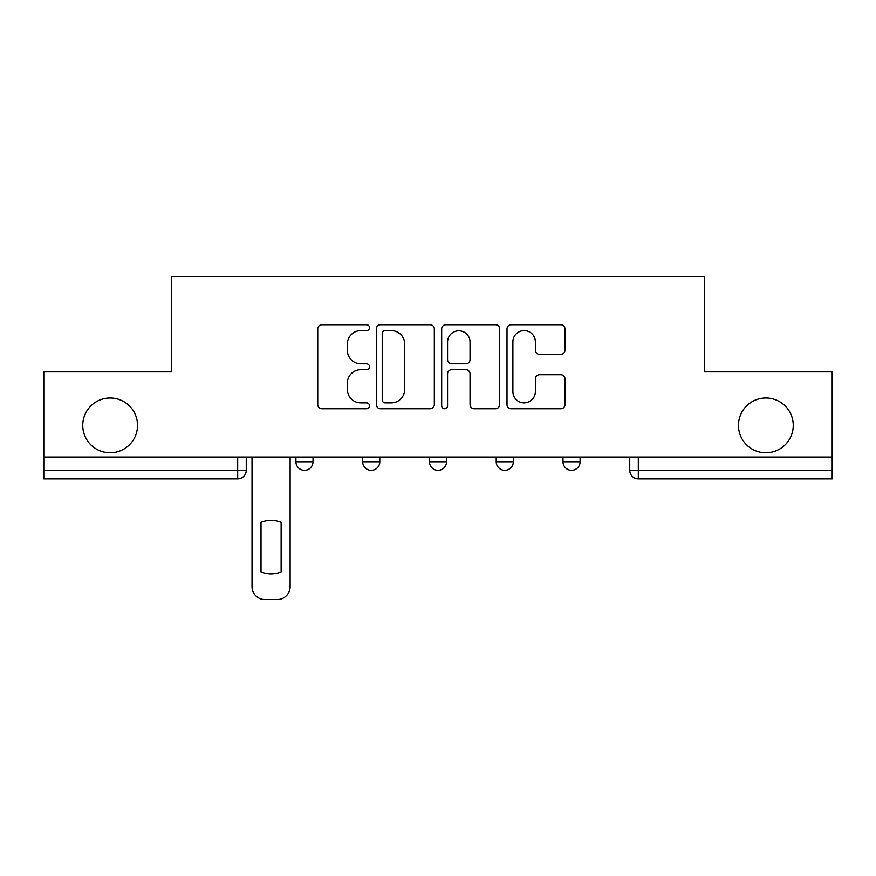 <?xml version="1.0" encoding="UTF-8"?>
<svg xmlns="http://www.w3.org/2000/svg" width="876" height="876" viewBox="0 0 876 876"><rect width="100%" height="100%" fill="white"/><g stroke="black" fill="none" stroke-linecap="round" stroke-linejoin="round"><path stroke-width="1.31" d="M369.519 327.668A2.946 2.946 0 0 0 366.584 324.722L321.941 324.722A4.205 4.205 0 0 0 317.736 328.927L317.736 404.548A4.205 4.205 0 0 0 321.941 408.753L366.584 408.753A2.946 2.946 0 0 0 369.519 405.807A2.946 2.946 0 0 0 366.584 402.861L360.803 402.861A13.447 13.447 0 0 1 347.356 389.426L347.356 383.119A13.447 13.447 0 0 1 360.803 369.672L366.584 369.672A2.946 2.946 0 0 0 369.519 366.737A2.946 2.946 0 0 0 366.584 363.792L360.803 363.792A13.447 13.447 0 0 1 347.356 350.356L347.356 344.049A13.447 13.447 0 0 1 360.803 330.602L366.584 330.602A2.946 2.946 0 0 0 369.519 327.668M738.468 425.375A27.397 27.397 0 0 0 765.854 452.772A27.397 27.397 0 0 0 793.251 425.375A27.397 27.397 0 0 0 765.854 397.978A27.397 27.397 0 0 0 738.468 425.375M82.749 425.375A27.397 27.397 0 0 0 110.146 452.772A27.397 27.397 0 0 0 137.532 425.375A27.397 27.397 0 0 0 110.146 397.978A27.397 27.397 0 0 0 82.749 425.375M496.21 457.042L496.21 461.751L513.325 461.751A8.563 8.563 0 0 1 504.773 470.313A8.563 8.563 0 0 1 496.21 461.751L496.21 457.042M560.782 354.342A4.205 4.205 0 0 0 564.987 350.137L564.987 328.927A4.205 4.205 0 0 0 560.782 324.722L511.212 324.722A4.205 4.205 0 0 0 507.007 328.927L507.007 404.548A4.205 4.205 0 0 0 511.212 408.753L560.782 408.753A4.205 4.205 0 0 0 564.987 404.548L564.987 378.925A4.205 4.205 0 0 0 560.782 374.72L539.561 374.72A4.205 4.205 0 0 0 535.367 378.925L535.367 391.627A11.235 11.235 0 0 1 524.122 402.861A11.235 11.235 0 0 1 512.887 391.627L512.887 341.848A11.235 11.235 0 0 1 524.122 330.602A11.235 11.235 0 0 1 535.367 341.848L535.367 350.137A4.205 4.205 0 0 0 539.561 354.342L560.782 354.342M43.8 457.042L43.8 371.873L171.346 371.873L171.346 276.422L704.654 276.422L704.654 371.873L832.2 371.873L832.2 457.042L43.8 457.042L43.8 470.313L246.255 470.313L246.255 457.042L246.255 470.313A8.563 8.563 0 0 1 237.692 478.876L43.8 478.876L43.8 470.313M434.321 328.927A4.205 4.205 0 0 0 430.127 324.722L380.545 324.722A4.205 4.205 0 0 0 376.351 328.927L376.351 404.548A4.205 4.205 0 0 0 380.545 408.753L430.127 408.753A4.205 4.205 0 0 0 434.321 404.548L434.321 328.927M445.873 324.722L495.455 324.722A4.205 4.205 0 0 1 499.649 328.927L499.649 404.548A4.205 4.205 0 0 1 495.455 408.753L474.234 408.753A4.205 4.205 0 0 1 470.04 404.548L470.04 373.877A4.205 4.205 0 0 0 465.835 369.672L451.764 369.672A4.205 4.205 0 0 0 447.559 373.877L447.559 405.807A2.946 2.946 0 0 1 444.614 408.753A2.946 2.946 0 0 1 441.679 405.807L441.679 328.927A4.205 4.205 0 0 1 445.873 324.722M629.745 457.042L629.745 470.313L832.2 470.313L832.2 478.876L638.308 478.876A8.563 8.563 0 0 1 629.745 470.313L629.745 457.042M832.2 457.042L832.2 470.313M580.098 457.042L580.098 461.751A8.563 8.563 0 0 1 571.535 470.313A8.563 8.563 0 0 1 562.983 461.751A8.563 8.563 0 0 0 571.535 470.313A8.563 8.563 0 0 0 580.098 461.751L580.098 457.042M562.983 457.042L562.983 461.751L580.098 461.751M513.325 457.042L513.325 461.751M446.563 457.042L446.563 461.751A8.563 8.563 0 0 1 438 470.313A8.563 8.563 0 0 1 429.437 461.751A8.563 8.563 0 0 0 438 470.313A8.563 8.563 0 0 0 446.563 461.751L429.437 461.751L429.437 457.042M362.675 457.042L362.675 461.751L379.79 461.751L379.79 457.042L379.79 461.751A8.563 8.563 0 0 1 371.227 470.313A8.563 8.563 0 0 1 362.675 461.751A8.563 8.563 0 0 0 371.227 470.313M295.902 457.042L295.902 461.751L313.017 461.751L313.017 457.042L313.017 461.751A8.563 8.563 0 0 1 304.465 470.313A8.563 8.563 0 0 1 295.902 461.751A8.563 8.563 0 0 0 304.465 470.313M237.692 457.042L237.692 478.876A8.563 8.563 0 0 0 246.255 470.313M385.166 330.602A2.946 2.946 0 0 0 382.232 333.548L382.232 399.927A2.946 2.946 0 0 0 385.166 402.861L391.265 402.861A13.447 13.447 0 0 0 404.701 389.426L404.701 344.049A13.447 13.447 0 0 0 391.265 330.602L385.166 330.602M470.04 342.056A11.235 11.235 0 0 0 458.794 330.81A11.235 11.235 0 0 0 447.559 342.056L447.559 359.598A4.205 4.205 0 0 0 451.764 363.792L465.835 363.792A4.205 4.205 0 0 0 470.04 359.598L470.04 342.056M261.015 522.359L261.015 571.929A26.751 26.751 0 0 0 281.13 571.929L281.13 522.359A26.751 26.751 0 0 0 261.015 522.359M252.025 457.042L252.025 586.734A12.844 12.844 0 0 0 264.87 599.578L277.276 599.578A12.844 12.844 0 0 0 290.12 586.734L290.12 457.042M638.308 457.042L638.308 478.876"/></g></svg>
